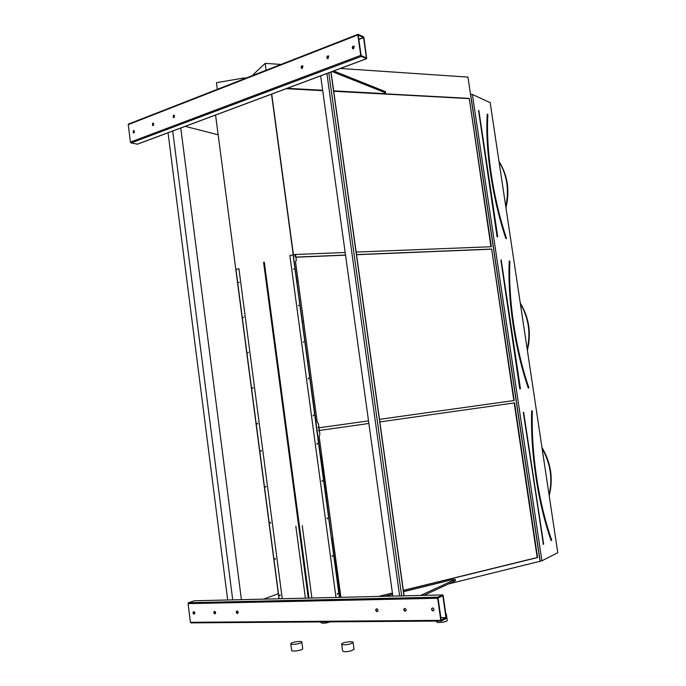 <?xml version="1.0" encoding="UTF-8"?>
<svg xmlns="http://www.w3.org/2000/svg" width="686" height="686" viewBox="0 0 686 686"><rect width="100%" height="100%" fill="white"/><g stroke="black" fill="none" stroke-linecap="round" stroke-linejoin="round"><path stroke-width="1.03" d="M541.897 560.805L472.388 94.445L490.164 102.634L557.769 552.719L541.897 560.805L448.575 583.915M363.94 37.816L366.701 58.67L361.308 56.415L360.725 55.377L357.835 34.935L358.178 34.326L363.366 36.778L363.94 37.816M271.527 94.171L339.536 597.36M215.567 115.051L278.979 598.784M443.199 595.62L446.312 617.469L446.054 618.558L441.338 621.036L440.789 620.358L437.659 598.278L437.951 597.189L442.667 594.933L443.199 595.62M490.944 246.746L469.25 98.398L333.696 91.024M322.677 90.423L286.808 88.477M468.907 98.604L333.73 91.272M322.712 90.672L286.225 88.691M356.163 252.071L491.322 246.728L469.25 98.398M271.716 94.102L293.402 254.557L345.169 252.508M513.831 400.555L379.495 419.343L513.831 400.555L491.665 249.052L356.514 254.6M345.521 255.055L295.906 257.087M491.313 249.181L356.531 254.72M345.538 255.175L295.923 257.216M514.2 400.504L491.665 249.052M319.007 427.798L368.528 420.878L319.007 427.798M297.012 281.277L297.184 282.272M302.389 321.039L302.543 322.043M307.791 361.016L307.937 362.036M313.228 401.216L313.313 402.27M472.388 94.445L470.527 94.411L540.053 561.217M244.868 78.564L244.773 77.844L216.433 82.68L217.308 89.334M271.639 94.128L293.342 254.703M296.927 281.226L297.072 282.289M302.192 321.022L302.449 322.068M307.594 361.016L307.851 362.062M313.03 401.224L313.288 402.27M320.619 456.507L320.765 457.588M326.124 497.239L326.27 498.328M331.655 538.193L331.69 539.29M337.22 579.378L337.375 580.476M403.368 590.492L537.575 557.555L514.56 402.879L379.855 421.924M368.888 423.476L319.367 430.474M379.169 596.426L392.426 593.176M320.696 456.507L320.765 457.579M326.004 497.264L326.347 498.31M331.741 538.184L331.878 539.23M337.306 579.37L337.443 580.407M340.445 68.463L467.955 77.106L470.527 94.411M253.4 75.228L253.305 74.508L265.19 63.369L280.994 64.433M265.19 63.369L266.117 70.255M470.647 94.342L540.182 561.225M244.773 77.844L245.159 78.453M403.351 590.354L537.181 557.529L514.183 402.931M378.535 596.443L392.409 593.038M441.132 621.036L191.034 622.879L190.425 622.313L188.093 603.654L188.513 602.72L194.301 600.773L442.667 594.933M438.062 597.935L442.856 595.782L445.969 617.649L441.227 620.29L438.062 597.935M405.143 611.277C406.558 610.429 406.489 609.46 404.937 608.371C403.317 609.057 403.325 610.025 404.946 611.26L405.143 611.277M214.581 611.32C213.475 612.109 213.543 612.958 214.804 613.884C216.013 613.19 215.97 612.332 214.684 611.32L214.804 613.884M377.06 611.663C378.432 610.823 378.355 609.871 376.846 608.808C375.293 609.502 375.302 610.446 376.88 611.646L377.06 611.663M237.039 610.969C235.898 611.766 235.975 612.632 237.262 613.576C238.514 612.872 238.479 612.015 237.159 610.977L237.039 610.969M432.977 610.892C434.444 610.034 434.375 609.057 432.78 607.942C431.091 608.619 431.082 609.597 432.755 610.874L432.977 610.892M193.752 611.646C192.68 612.418 192.749 613.267 193.975 614.167C195.141 613.481 195.098 612.641 193.846 611.646L193.975 614.167M439.289 607.101L439.194 606.484M405.735 611.072L405.306 611.089C404.011 610.429 403.745 609.528 404.508 608.379M377.617 611.475L377.249 611.475C375.979 610.832 375.722 609.94 376.477 608.816M237.819 613.421L237.022 610.969M433.595 610.677L433.106 610.703C431.777 610.034 431.503 609.117 432.291 607.959M384.906 596.288L392.598 594.393M403.531 591.701L452.974 579.533L455.23 579.464L420.578 595.448M423.888 595.371L455.41 580.742L455.23 579.464M263.544 599.144L278.31 593.724M137.414 144.146L131.043 142.945L130.426 142.122L128.239 124.638L128.685 124.063M358.272 35.02L363.554 37.636L366.418 58.001L361.11 55.549L358.221 35.037M328.088 58.55L328.663 56.003C327.042 55.798 326.536 56.586 327.128 58.387L328.088 58.55M152.738 123.128L152.438 125.469C153.741 125.375 154.041 124.612 153.347 123.197L152.738 123.128M302.337 68.403L302.878 65.882C301.3 65.727 300.82 66.516 301.446 68.257L302.337 68.403M173.489 115.154L173.164 117.52C174.501 117.452 174.827 116.68 174.133 115.222L173.489 115.154M353.564 48.8L354.19 46.228C352.527 45.962 351.987 46.759 352.553 48.612L353.564 48.8M133.478 130.537L133.204 132.852C134.473 132.724 134.756 131.969 134.053 130.597L133.478 130.537M360.304 49.846L360.227 49.281M327.599 58.61L327.522 58.55C326.87 57.195 327.222 56.329 328.594 55.943M152.875 125.581L153.355 123.197M301.909 68.463L301.849 68.411C301.18 67.117 301.497 66.25 302.818 65.83M173.164 117.52L173.601 117.632L174.133 115.222M353.016 48.852L352.938 48.783C352.295 47.377 352.69 46.502 354.113 46.159M133.633 132.947L134.07 130.606M287.22 88.323L322.66 90.252M333.67 90.852L383.525 93.57L385.609 92.842L385.438 91.641L333.696 70.984M385.609 92.842L332.101 71.576M185.254 126.353L218.157 134.799M168.036 132.724L227.675 599.984M172.709 130.983L232.717 599.873M180.77 128.025L241.403 599.667M330.901 72.021L403.96 595.842M331.038 71.97L404.114 595.834M320.654 75.786L392.829 596.1M326.905 73.453L399.629 595.945M328.8 72.81L401.679 595.894M311.89 598.003L302.252 525.708M298.779 305.219L298.247 305.733L298.779 305.219M308.674 378.483L308.168 378.989L308.417 378.097L308.674 378.483M293.865 268.861L293.325 269.375L293.865 268.861M303.718 341.757L303.195 342.271L303.718 341.757M313.656 415.39L313.168 415.896L313.382 414.996L313.656 415.39M322.514 480.929L322.051 481.426L322.197 480.509L322.514 480.929M332.641 555.96L332.23 556.457L332.281 555.514L332.641 555.96M317.481 443.696L317.009 444.194L317.189 443.285L317.481 443.696M327.565 518.35L327.128 518.848L327.222 517.913L327.565 518.35M337.752 593.767L337.358 594.256L337.358 593.304L337.752 593.767M335.994 597.437L289.869 255.569L293.068 254.746L337.118 580.467M339.947 597.343L331.844 539.247M331.75 538.184L332.007 539.23M337.109 579.404L337.255 580.485M296.935 281.26L293.231 254.72M296.815 281.251L297.201 282.263M320.654 456.499L296.952 282.289M320.499 456.533L320.645 457.596M331.544 538.218L321.031 457.502M340.908 597.326L319.127 436.287L319.899 434.349L318.45 423.691L317.198 422.044L295.52 261.76L296.318 260.123L295.709 255.578L295.22 254.875L293.625 254.695M318.484 428.073L318.21 427.189M295.212 256.744L294.98 255.878M295.237 256.753L295.006 255.861L295.349 256.727M318.887 431.031L318.621 430.148M297.055 281.303L297.184 282.263M331.775 538.193L331.913 539.196M326.244 497.247L326.382 498.242M320.739 456.524L320.877 457.519M313.27 401.233L313.399 402.219M307.834 361.042L307.963 362.011M302.432 321.057L302.56 322.034M350.16 644.008L353.101 642.516C353.727 640.767 341.774 642.345 341.662 644.025C342.443 645.054 345.272 645.046 350.16 644.008M341.688 644.231L342.58 650.885C343.369 651.949 346.207 651.949 351.095 650.903L354.002 649.162M445.909 614.639L446.337 614.176L445.771 613.704M436.468 621.07L436.562 621.773C436.047 623.317 447.272 622.03 447.246 620.547L447.221 620.401M290.847 643.571L290.787 643.717C290.101 645.363 301.754 643.7 301.866 642.13C302.509 640.57 291.687 641.985 290.847 643.571M290.813 643.914L291.653 650.345C290.975 652.043 302.637 650.379 302.74 648.759L302.715 648.553M320.885 621.928L320.988 622.691C322.712 623.574 325.799 623.291 330.249 621.859M295.838 526.171L305.399 598.158M274.949 558.918L275.318 558.438L275.292 559.356L274.949 558.918M265.473 486.726L265.885 486.245L265.782 487.137L265.473 486.726M279.716 595.277L280.068 594.805L280.085 595.722L279.716 595.277M270.198 522.732L270.593 522.252L270.524 523.161L270.198 522.732M260.774 450.899L261.203 450.41L261.066 451.294L260.774 450.899M252.542 388.122L252.997 387.624L252.8 388.49L252.542 388.122M243.29 317.575L243.77 317.069L243.29 317.575M257.207 423.648L257.644 423.159L257.473 424.034L257.207 423.648M247.903 352.767L248.366 352.261L247.903 352.767M238.694 282.555L239.182 282.049L238.694 282.555M279.133 598.775L235.967 269.478L238.925 268.715L282.255 598.707M497.076 236.704L478.536 110.455L497.479 236.927M478.854 110.489L497.702 236.67M506.448 238.342C492.917 197.697 485.739 149.385 487.866 114.399L487.532 114.262C485.396 149.342 492.591 197.757 506.157 238.496L506.217 238.668M505.874 238.625C492.282 197.825 485.079 149.325 487.223 114.202M505.762 206.486C509.321 189.979 507.083 175.067 499.048 161.767M519.782 388.808L500.857 259.917L520.168 389.005M509.535 260.989L509.544 261.1C507.794 299.268 515.143 348.72 528.546 387.882L528.632 388.002M528.263 388.019C514.834 348.797 507.469 299.268 509.235 261.04M527.217 349.294C530.861 332.976 528.58 317.772 520.365 303.692M532.01 410.811L531.693 410.897C530.338 452.34 537.858 502.941 551.124 540.499L551.475 540.457M523.658 412.286L543.338 544.281M549.092 494.932C552.83 478.811 550.498 463.307 542.103 448.421M542.969 544.127L543.415 544.264M523.324 412.543L543.544 544.204M551.124 540.499L551.407 540.354C538.167 502.847 530.655 452.323 532.01 410.948L531.693 410.897M190.425 622.313L440.789 620.358M188.093 603.654L437.659 598.278M188.513 602.72L437.951 597.189M440.789 617.7L445.969 617.649M445.926 617.829L440.815 617.88L445.917 617.837M137.063 144.274L366.478 58.687M131.043 142.945L361.308 56.415M130.426 142.122L360.725 55.377M128.239 124.638L357.835 34.935M358.829 39.471L363.554 37.636M358.804 39.273L363.46 37.464M309.017 598.072L264.307 262.172M339.364 597.36L337.083 580.459M263.587 262.352L308.263 598.089M498.988 161.356C507.683 175.29 510.007 190.785 505.968 207.849M501.183 259.891L520.425 388.722M509.501 260.98L509.878 261.212C508.137 299.285 515.469 348.634 528.846 387.71L528.829 387.873M520.262 303.032C529.138 317.669 531.504 333.439 527.371 350.332M541.957 447.452C551.012 462.87 553.422 478.948 549.203 495.686M543.621 543.998L523.641 412.32M531.984 410.794L532.345 411.043C530.998 452.314 538.493 502.735 551.698 540.156L551.69 540.311M188.47 602.745L437.917 597.206M137.329 144.232L366.581 58.713M128.411 124.106L357.946 34.343M152.867 125.581L152.438 125.469M353.101 642.516L354.027 649.376M446.337 614.176L447.246 620.547M301.866 642.13L302.74 648.759"/></g></svg>
